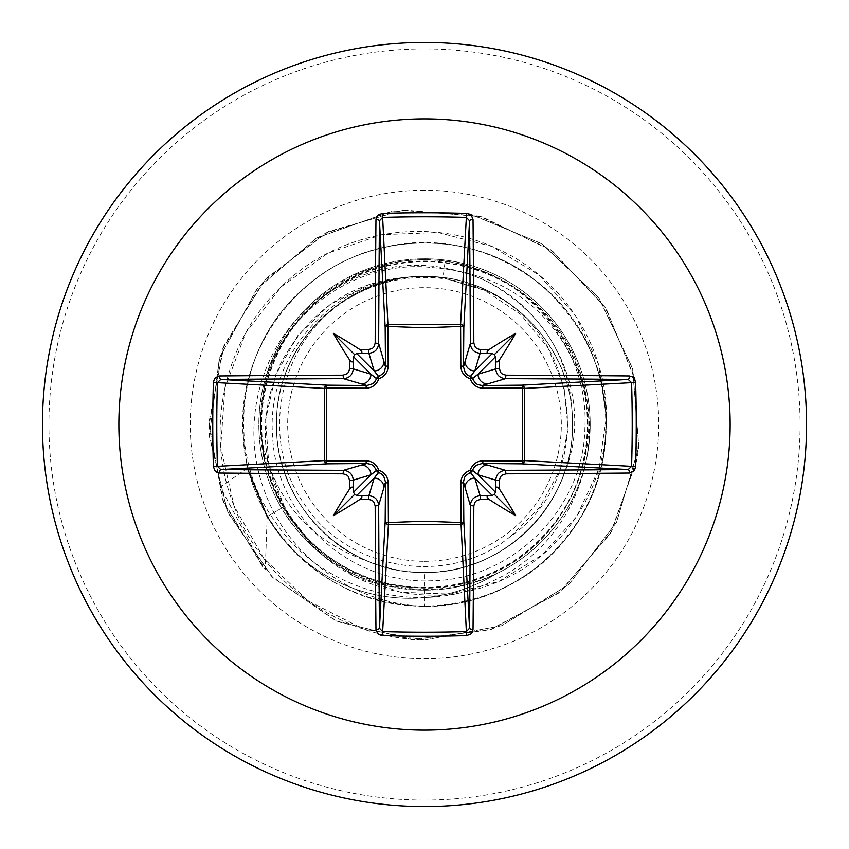 <?xml version="1.0" encoding="UTF-8"?>
<svg xmlns="http://www.w3.org/2000/svg" width="849" height="849" viewBox="0 0 849 849"><rect width="100%" height="100%" fill="white"/><g stroke="black" fill="none" stroke-linecap="round" stroke-linejoin="round"><path stroke-width="0.64" stroke-dasharray="4.25 3.18" d="M424.5 561.327A136.827 136.827 0 0 0 561.327 424.5A136.827 136.827 0 0 0 424.5 287.673A136.827 136.827 0 0 0 287.673 424.5A136.827 136.827 0 0 0 424.5 561.327M497.291 573.117A165.109 165.109 0 0 1 267.191 516.595A165.109 165.109 0 0 0 495.774 574.062C473.063 584.759 449.312 590.129 424.5 590.172A165.672 165.672 0 0 0 590.172 424.5A165.672 165.672 0 0 0 424.5 258.828A165.672 165.672 0 0 0 258.828 424.5A165.672 165.672 0 0 0 424.5 590.172C362.438 588.155 314.777 560.828 281.528 508.201C261.259 472.617 254.604 434.709 261.566 394.488A165.672 165.672 0 0 1 586.097 387.961A165.672 165.672 0 0 1 495.774 574.062L497.291 573.117C474.113 584.112 449.853 589.535 424.5 589.397L409.674 588.622C354.457 581.862 312.177 554.811 282.813 507.458C270.385 485.968 263.307 463.023 261.577 438.625C274.63 501.292 311.275 542.617 371.501 562.6A147.917 147.917 0 0 0 424.5 572.417C503.542 574.465 574.465 503.542 572.417 424.5C574.465 345.458 503.542 274.535 424.5 276.583A147.917 147.917 0 0 0 423.598 276.583C344.418 274.98 274.683 346.286 276.583 424.903C274.705 503.786 345.639 574.253 424.5 572.417C503.69 574.274 574.009 503.966 572.417 424.5C574.391 344.949 503.383 275.002 424.5 276.583C345.458 274.535 274.535 345.458 276.583 424.5C274.535 503.542 345.458 574.465 424.5 572.417C504.041 574.391 573.998 503.404 572.417 424.511C574.561 345.585 503.436 274.45 424.5 276.583C345.511 274.354 274.609 345.745 276.583 424.489C274.694 503.499 345.065 574.306 424.5 572.417C503.542 574.465 574.465 503.542 572.417 424.5C574.465 345.458 503.542 274.535 424.5 276.583C345.458 274.535 274.535 345.458 276.583 424.5C274.535 503.542 345.458 574.465 424.5 572.417C503.266 574.147 574.54 503.839 572.417 424.479C574.486 345.14 503.33 274.906 424.5 276.583C345.564 274.927 274.577 345.15 276.583 424.436C274.726 503.51 345.437 574.508 424.5 572.417C503.542 574.465 574.465 503.542 572.417 424.5C574.465 345.458 503.542 274.535 424.5 276.583C345.458 274.535 274.535 345.458 276.583 424.5C274.535 503.542 345.458 574.465 424.5 572.417C503.34 574.349 574.656 503.457 572.417 424.436C574.051 345.596 503.818 274.503 424.5 276.583C345.458 274.407 274.641 345.681 276.583 424.585C274.651 503.648 345.447 574.402 424.5 572.417C503.542 574.465 574.465 503.542 572.417 424.5C574.465 345.458 503.542 274.535 424.5 276.583C345.458 274.535 274.535 345.458 276.583 424.5C274.535 503.542 345.458 574.465 424.5 572.417C484.726 573.192 542.734 533.14 563.163 476.024A147.917 147.917 0 0 1 424.5 572.417L424.5 606.218C352.526 604.201 287.111 555.416 264.421 490.807C240.055 426.612 259.338 351.316 307.954 307.954C362.778 262.797 421.582 253.49 484.344 280.032C543.731 311.859 573.086 360.008 572.417 424.5M424.5 806.55A382.05 382.05 0 0 0 806.55 424.5A382.05 382.05 0 0 0 424.5 42.45A382.05 382.05 0 0 0 42.45 424.5A382.05 382.05 0 0 0 424.5 806.55A382.05 382.05 0 0 0 806.55 424.5A382.05 382.05 0 0 0 424.5 42.45M563.163 476.024C602.132 388.81 537.566 279.629 443.22 268.687L424.5 266.809C348.907 262.946 275.808 318.916 261.566 394.488M443.22 268.687C510.493 277.167 556.53 314.109 581.31 379.492C607.109 453.812 569.414 545.366 494.521 580.164C421.348 617.87 321.071 592.337 274.057 520.076C223.117 449.981 237.752 342.009 306.16 286.591C371.565 228.116 479.25 228.614 544.103 287.694C595.467 335.886 614.729 394.605 601.909 463.851C584.653 549.865 498.193 614.071 410.874 605.708C323.278 600.912 247.388 524.502 243.207 436.874C235.449 349.491 300.249 263.477 386.38 246.826C471.757 226.672 566.134 278.536 594.916 361.409C627.04 443.04 589.185 543.859 511.268 584.165C435.059 627.613 329.879 604.541 278.854 533.172C224.974 463.947 232.796 356.538 296.152 295.855C356.983 232.647 464.403 225.059 533.512 279.109C604.753 330.293 627.591 435.526 583.963 511.639C548.04 572.215 494.882 603.745 424.5 606.218L424.5 587.678C332.957 590.342 252.843 504.731 261.078 413.781C264.644 322.556 354.818 247.547 445.099 261.439L443.04 277.74L485.161 290.538C581.427 331.004 597.558 477.669 510.408 536.451L539.943 507.108L559.788 470.229L568.098 428.915L563.991 386.73L547.69 347.337L520.469 314.194L484.577 290.262L443.04 277.74A147.917 147.917 0 0 0 424.5 276.583C345.458 274.874 274.917 345.002 276.583 424.012C274.238 503.224 345.235 574.232 424.5 572.417M443.04 277.74L424.5 276.583C355.89 275.299 291.547 328.107 279.417 395.645C264.421 464.01 305.682 538.807 371.501 562.6M445.099 261.439C525.351 271.128 589.355 347.4 584.908 427.779C583.879 508.519 512.913 579.57 432.258 580.737C351.879 585.279 275.84 517.55 272.667 436.641C265.482 355.922 333.275 279.257 414.312 276.753C390.911 278.78 369.177 285.943 349.098 298.243C280.053 338.199 257.555 438.095 303.963 503.489C346.954 570.91 448.665 587.996 510.408 536.451M414.312 276.753L412.54 276.487L369.665 284.245L330.325 304.313L297.999 335.313L275.692 374.834L265.599 419.714L268.931 466.197L285.742 510.323L314.926 548.199L354.298 576.407L400.707 592.262L450.32 594.077L498.947 581.363L542.352 554.843L576.683 516.479L598.747 469.306L606.356 417.167L598.524 364.433L575.569 315.658L539.115 275.118L492.006 246.486L438.052 232.499L381.742 234.685L327.884 253.204L281.146 286.813L245.722 332.957L224.879 387.919L220.708 447.168L233.942 505.696L263.774 558.451L307.985 600.805L363.064 628.886L424.5 640.019C339.154 638.161 260.845 580.758 233.199 503.744C203.569 427.259 225.876 336.745 284.054 284.054C341.043 229.803 429.403 216.527 497.27 248.81C566.103 279.459 610.017 352.781 606.218 424.5C604.201 496.474 555.416 561.889 490.807 584.579C426.612 608.945 351.316 589.662 307.954 541.046C262.797 486.222 253.49 427.418 280.032 364.656C311.519 305.757 359.233 276.381 423.173 276.519L423.598 276.583M412.54 276.487L423.173 276.519M261.577 438.625C251.559 356.145 313.78 275.734 394.329 262.787C474.283 246.051 560.68 299.368 581.905 378.07C606.526 456.168 562.42 546.905 486.222 576.142C411.086 608.234 316.327 573.584 279.852 500.358C240.67 428.936 266.002 330.558 335.833 287.503C403.646 241.307 503.797 258.627 552.911 323.809C604.637 387.261 597.144 488.154 536.472 543.211C478.178 600.423 376.638 602.419 316.369 546.714C253.649 493.821 243.419 392.684 293.001 327.873C340.226 260.983 439.432 241.116 508.763 284.755C579.527 325.549 608.754 422.76 571.271 495.816C537.173 570.443 442.488 607.481 366.757 577.118C289.636 549.6 243.854 459.394 267.255 380.893C287.556 301.766 373.284 247.505 453.748 263.965C534.796 276.753 595.924 358.002 587.03 439.113C581.066 520.649 506.98 589.439 424.5 587.678M281.528 508.201L267.191 516.595L265.238 569.69L223.765 502.937L208.992 425.742L222.873 348.387L263.572 281.157L325.666 232.987L400.898 210.287L479.271 216.071L550.364 249.564L604.721 306.33L635.105 378.803L637.493 457.356L611.545 531.538L560.733 591.488L491.804 629.226L413.93 639.743L337.456 621.648L272.55 577.331L227.861 512.69L209.321 436.322L219.382 358.374L256.727 289.233L316.39 238.07L390.423 211.698L468.988 213.63L541.63 243.599L598.704 297.628L632.611 368.519L638.851 446.861L616.586 522.231L568.766 584.6L501.77 625.681L424.5 640.019L501.663 625.724L568.597 584.759L616.427 522.538L638.798 447.327L632.77 369.082L599.118 298.19L542.309 244.045L469.89 213.821L391.453 211.539L317.388 237.487L257.534 288.236L219.817 357.047L209.236 434.805L227.203 511.194L271.319 576.089L335.758 620.884L411.956 639.637L489.82 629.873L559.013 592.867L610.378 533.543L637.1 459.765L635.636 381.297L606.165 308.569L552.614 251.208L482.083 216.824L403.901 209.979L328.457 231.575L265.748 278.748L224.094 345.246L209.003 422.261L222.48 499.562L262.755 566.92L220.432 487.071L247.324 468.128M485.161 290.538A147.057 147.057 0 0 0 349.098 298.243M267.191 516.595L282.813 507.458M424.5 800.087A375.587 375.587 0 0 0 800.087 424.5A375.587 375.587 0 0 0 424.5 48.913A375.587 375.587 0 0 0 48.913 424.5A375.587 375.587 0 0 0 424.5 800.087M424.5 190.25A234.25 234.25 0 0 0 190.25 424.5A234.25 234.25 0 0 0 424.5 658.75A234.25 234.25 0 0 0 658.75 424.5A234.25 234.25 0 0 0 424.5 190.25M424.5 590.172A165.672 165.672 0 0 0 590.172 424.5A165.672 165.672 0 0 0 424.5 258.828"/><path stroke-width="1.27" d="M353.343 489.311C353.025 486.541 351.815 486.392 349.714 488.865A610.887 53.243 -90 0 1 349.65 480.417L348.175 476.31L346.53 474.835L343.06 473.827A610.357 15.982 180 0 1 219.679 473.042L216.442 472.055L214.861 470.611L213.396 466.568A608.224 266.628 -90 0 1 212.759 424.5A608.224 266.628 -90 0 1 213.396 382.432L217.418 382.655A605.008 265.217 90 0 0 216.782 424.5A605.008 265.217 90 0 0 217.418 466.345L220.761 469.55A607.131 15.898 -0 0 0 343.495 470.335C349.406 470.94 352.664 474.198 353.258 480.12A607.661 52.956 90 0 0 353.343 489.311L353.524 492.25L354.659 494.341L356.75 495.476L359.689 495.657A607.661 52.956 -0 0 0 368.88 495.742C374.812 496.357 378.081 499.605 378.665 505.505A607.131 15.898 90 0 0 379.45 628.239L382.655 631.582A605.008 265.217 -0 0 0 424.5 632.218A605.008 265.217 -0 0 0 466.345 631.582L469.55 628.239A607.131 15.898 -90 0 0 470.335 505.505C470.94 499.594 474.198 496.336 480.12 495.742A607.661 52.956 0 0 0 489.311 495.657L492.25 495.476L494.341 494.341L495.476 492.25L495.657 489.311A607.661 52.956 -90 0 0 495.742 480.12C496.357 474.188 499.605 470.919 505.505 470.335L505.94 473.827L501.844 475.281L500.379 476.926L499.35 480.417L495.742 480.12L478.051 474.824L472.511 470.378A3.237 3.205 -45 0 1 470.378 472.511L474.824 478.051L480.12 495.742L480.417 499.35L476.31 500.825L474.835 502.47L473.827 505.94L470.335 505.505L463.49 482.105L463.83 521.53A3.237 2.908 -3.1 0 1 460.593 524.438L388.407 524.438A3.237 2.908 3.1 0 1 385.17 521.53A3.237 1.051 -179.5 0 0 388.025 522.57L424.5 521.233L460.975 522.57L460.837 483.049C461.071 476.788 464.201 472.511 470.219 470.219C472.49 464.212 476.767 461.081 483.049 460.837L522.57 460.975A3.237 1.051 -89.5 0 1 521.53 463.83L482.105 463.49L505.505 470.335A607.131 15.898 0 0 0 628.239 469.55L631.582 466.345L635.604 466.568L634.628 469.9L633.216 471.566L629.321 473.042A610.357 15.982 180 0 1 505.94 473.827M473.827 505.94A610.357 15.982 90 0 1 473.042 629.321L472.055 632.558L470.611 634.139L466.568 635.604A608.224 266.628 180 0 1 424.5 636.241A608.224 266.628 180 0 1 382.432 635.604L388.407 524.438L388.163 483.049C387.919 476.767 384.788 472.49 378.781 470.219C376.489 464.201 372.212 461.071 365.951 460.837L326.43 460.975L326.43 388.025L365.951 388.163C372.233 387.919 376.51 384.788 378.781 378.781C384.799 376.489 387.929 372.212 388.163 365.951L388.025 326.43L424.5 327.767L460.975 326.43A3.237 1.051 -179.5 0 1 463.83 327.47L463.49 366.895L470.335 343.495L473.827 343.06L475.281 347.156L476.926 348.621L480.417 349.65A610.887 53.243 0 0 1 488.865 349.714C486.392 351.815 486.541 353.025 489.311 353.343A607.661 52.956 180 0 0 480.12 353.258C474.188 352.643 470.919 349.395 470.335 343.495A607.131 15.898 -90 0 0 469.55 220.761L466.345 217.418L466.568 213.396L469.9 214.373L471.566 215.784L473.042 219.679A610.357 15.982 90 0 1 473.827 343.06M629.321 473.042A3.237 1.082 89.5 0 0 628.239 469.55L521.53 463.83A3.237 2.908 -86.9 0 0 524.438 460.593L631.582 466.345A605.008 265.217 -90 0 0 631.582 382.655L628.239 379.45A607.131 15.898 180 0 0 505.505 378.665L482.105 385.51L521.53 385.17A3.237 1.051 89.5 0 1 522.57 388.025L524.438 388.407L524.438 460.593L522.57 460.975L522.57 388.025L483.049 388.163C476.788 387.929 472.511 384.799 470.219 378.781C464.212 376.51 461.081 372.233 460.837 365.951L460.593 324.562L466.345 217.418A605.008 265.217 180 0 0 382.655 217.418L379.45 220.761A607.131 15.898 90 0 0 378.665 343.495L385.51 366.895L385.17 327.47A3.237 2.908 176.9 0 1 388.407 324.562L460.593 324.562A3.237 2.908 -176.9 0 1 463.83 327.47L469.55 220.761A3.237 1.082 -0.5 0 1 473.042 219.679M424.5 118.86A305.64 305.64 0 0 1 730.14 424.5A305.64 305.64 0 0 1 424.5 730.14A305.64 305.64 0 0 1 118.86 424.5A305.64 305.64 0 0 1 424.5 118.86M424.5 42.45A382.05 382.05 0 0 1 806.55 424.5A382.05 382.05 0 0 1 424.5 806.55A382.05 382.05 0 0 1 42.45 424.5A382.05 382.05 0 0 1 424.5 42.45A382.05 382.05 0 0 0 42.45 424.5A382.05 382.05 0 0 0 424.5 806.55M382.432 635.604L379.1 634.628L377.434 633.216L375.958 629.321A3.237 1.082 -0.5 0 0 379.45 628.239L385.17 521.53L385.51 482.105L378.665 505.505L375.173 505.94L373.719 501.844L372.074 500.379L368.583 499.35L368.88 495.742L374.176 478.051L378.622 472.511A3.237 3.205 45 0 1 376.489 470.378L370.949 474.824L353.258 480.12L349.65 480.417M349.714 488.865A446.553 315.552 132 0 0 333.264 515.736A446.553 315.552 -42 0 0 360.135 499.286C362.608 497.185 362.459 495.975 359.689 495.657M213.396 382.432L214.373 379.1L215.784 377.434L219.679 375.958A3.237 1.082 89.5 0 0 220.761 379.45L217.418 382.655L324.562 388.407A3.237 2.908 93.1 0 1 327.47 385.17A3.237 1.051 -89.5 0 0 326.43 388.025L324.562 388.407L324.562 460.593L326.43 460.975A3.237 1.051 89.5 0 0 327.47 463.83A3.237 2.908 86.9 0 1 324.562 460.593L213.396 466.568M343.06 375.173L347.156 373.719L348.621 372.074L349.65 368.583A610.887 53.243 -90 0 1 349.714 360.135C351.815 362.608 353.025 362.459 353.343 359.689A607.661 52.956 90 0 0 353.258 368.88C352.643 374.812 349.395 378.081 343.495 378.665A607.131 15.898 180 0 0 220.761 379.45L327.47 385.17L366.895 385.51L343.495 378.665L343.06 375.173A610.357 15.982 0 0 0 219.679 375.958M349.65 368.583L353.258 368.88L370.949 374.176L376.489 378.622A3.237 3.205 135 0 1 378.622 376.489L374.176 370.949L368.88 353.258L368.583 349.65L372.69 348.175L374.165 346.53L375.173 343.06L378.665 343.495C378.06 349.406 374.802 352.664 368.88 353.258A607.661 52.956 180 0 0 359.689 353.343C362.459 353.025 362.608 351.815 360.135 349.714A446.553 315.552 -138 0 0 333.264 333.264A446.553 315.552 48 0 0 349.714 360.135M382.432 213.396L388.025 326.43A3.237 1.051 179.5 0 0 385.17 327.47L379.45 220.761A3.237 1.082 -179.5 0 0 375.958 219.679L376.945 216.442L378.389 214.861L382.432 213.396A608.224 266.628 -0 0 1 424.5 212.759A608.224 266.628 -0 0 1 466.568 213.396M247.324 468.128L267.191 516.595M480.417 349.65L480.12 353.258L474.824 370.949L470.378 376.489A3.237 3.205 -135 0 1 472.511 378.622L478.051 374.176L495.742 368.88L499.35 368.583L500.825 372.69L502.47 374.165L505.94 375.173L505.505 378.665C499.594 378.06 496.336 374.802 495.742 368.88A607.661 52.956 -90 0 0 495.657 359.689C495.975 362.459 497.185 362.608 499.286 360.135A446.553 315.552 -48 0 0 515.736 333.264A446.553 315.552 138 0 0 488.865 349.714M635.604 382.432L524.438 388.407A3.237 2.908 -93.1 0 0 521.53 385.17L628.239 379.45A3.237 1.082 -89.5 0 0 629.321 375.958L632.558 376.945L634.139 378.389L635.604 382.432A608.224 266.628 90 0 1 635.604 466.568M489.311 495.657C486.541 495.975 486.392 497.185 488.865 499.286A446.553 315.552 42 0 0 515.736 515.736A446.553 315.552 -132 0 0 499.286 488.865C497.185 486.392 495.975 486.541 495.657 489.311M343.06 473.827L343.495 470.335L366.895 463.49A3.237 0.955 89.5 0 1 365.951 460.837M495.657 359.689L495.476 356.75L494.341 354.659L492.25 353.524L489.311 353.343M359.689 353.343L356.75 353.524L354.659 354.659L353.524 356.75L353.343 359.689M356.75 495.476L374.176 478.051A9.795 9.753 16.7 0 1 383.96 487.804M388.163 483.049A3.237 0.955 -179.5 0 1 385.51 482.105L383.663 476.056L381.477 473.869L378.622 472.511A3.237 0.562 105.8 0 1 378.781 470.219A3.237 0.562 164.2 0 1 376.489 470.378L373.634 465.878L371.438 464.456L366.895 463.49L327.47 463.83L220.761 469.55A3.237 1.082 -89.5 0 0 219.679 473.042M361.196 465.04A9.795 9.753 73.3 0 1 370.949 474.824L353.524 492.25M353.524 356.75L370.949 374.176A9.795 9.753 106.7 0 1 361.196 383.96M365.951 388.163A3.237 0.955 -89.5 0 1 366.895 385.51L372.944 383.663L375.131 381.477L376.489 378.622A3.237 0.562 -164.2 0 1 378.781 378.781A3.237 0.562 -105.8 0 1 378.622 376.489L383.122 373.634L384.544 371.438L385.51 366.895A3.237 0.955 179.5 0 1 388.163 365.951M383.96 361.196A9.795 9.753 163.3 0 1 374.176 370.949L356.75 353.524M465.04 487.804A9.795 9.753 -16.7 0 1 474.824 478.051L492.25 495.476M483.049 460.837A3.237 0.955 -89.5 0 1 482.105 463.49L476.056 465.337L473.869 467.523L472.511 470.378A3.237 0.562 -164.2 0 1 470.219 470.219A3.237 0.562 -105.8 0 1 470.378 472.511L465.878 475.366L464.456 477.562L463.49 482.105A3.237 0.955 179.5 0 1 460.837 483.049M495.476 492.25L478.051 474.824A9.795 9.753 -73.3 0 1 487.804 465.04M492.25 353.524L474.824 370.949A9.795 9.753 -163.3 0 1 465.04 361.196M460.837 365.951A3.237 0.955 -179.5 0 1 463.49 366.895L465.337 372.944L467.523 375.131L470.378 376.489A3.237 0.562 105.8 0 1 470.219 378.781A3.237 0.562 164.2 0 1 472.511 378.622L475.366 383.122L477.562 384.544L482.105 385.51A3.237 0.955 89.5 0 1 483.049 388.163M487.804 383.96A9.795 9.753 -106.7 0 1 478.051 374.176L495.476 356.75M466.568 635.604L460.975 522.57A3.237 1.051 179.5 0 0 463.83 521.53L469.55 628.239A3.237 1.082 -179.5 0 0 473.042 629.321M333.264 515.736L354.659 494.341M515.736 515.736L494.341 494.341M515.736 333.264L494.341 354.659M333.264 333.264L354.659 354.659M375.958 629.321A610.357 15.982 -90 0 1 375.173 505.94M368.583 499.35A610.887 53.243 180 0 1 360.135 499.286M360.135 349.714A610.887 53.243 0 0 1 368.583 349.65M375.173 343.06A610.357 15.982 -90 0 1 375.958 219.679M499.286 360.135A610.887 53.243 90 0 1 499.35 368.583M505.94 375.173A610.357 15.982 -0 0 1 629.321 375.958M499.35 480.417A610.887 53.243 90 0 1 499.286 488.865M488.865 499.286A610.887 53.243 180 0 1 480.417 499.35"/></g></svg>
